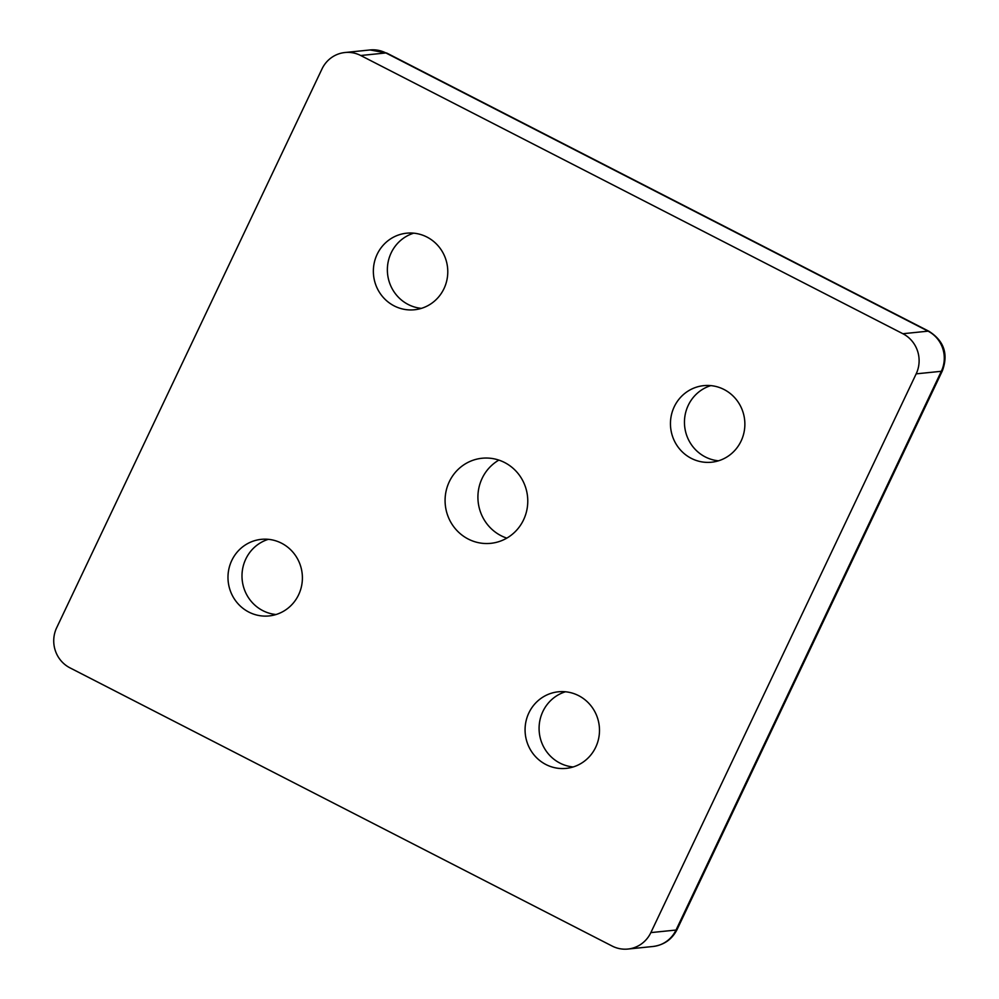 <?xml version="1.0" encoding="UTF-8"?>
<svg xmlns="http://www.w3.org/2000/svg" width="999" height="999" viewBox="0 0 999 999"><rect width="100%" height="100%" fill="white"/><g stroke="black" fill="none" stroke-linecap="round" stroke-linejoin="round"><path stroke-width="1.5" d="M523.563 519.842A42.77 41.334 -95.8 0 0 520.304 476.523A42.77 41.334 -95.8 0 0 482.092 458.241A42.77 41.334 -95.8 0 0 449.288 481.73A42.77 41.334 -95.8 0 0 452.547 525.049A42.77 41.334 -95.8 0 0 490.771 543.331A42.77 41.334 -95.8 0 0 523.563 519.842M506.818 538.124A42.77 41.334 84.2 0 1 482.117 478.384A42.77 41.334 84.2 0 1 498.863 460.102M298.614 594.792A38.486 37.2 -95.8 0 0 295.679 555.806A38.486 37.2 -95.8 0 0 261.288 539.348A38.486 37.2 -95.8 0 0 231.768 560.489A38.486 37.2 -95.8 0 0 234.703 599.475A38.486 37.2 -95.8 0 0 269.106 615.933A38.486 37.2 -95.8 0 0 298.614 594.792M276.036 614.522A38.486 37.2 84.2 0 1 245.779 559.065A38.486 37.2 84.2 0 1 268.356 539.323M443.993 288.624A38.486 37.2 -95.8 0 0 441.058 249.638A38.486 37.2 -95.8 0 0 406.668 233.192A38.486 37.2 -95.8 0 0 377.147 254.32A38.486 37.2 -95.8 0 0 380.082 293.319A38.486 37.2 -95.8 0 0 414.485 309.765A38.486 37.2 -95.8 0 0 443.993 288.624M421.416 308.366A38.486 37.2 84.2 0 1 391.158 252.897A38.486 37.2 84.2 0 1 413.736 233.167M741.083 441.071A38.486 37.2 -95.8 0 0 738.149 402.085A38.486 37.2 -95.8 0 0 703.758 385.639A38.486 37.2 -95.8 0 0 674.238 406.78A38.486 37.2 -95.8 0 0 677.172 445.766A38.486 37.2 -95.8 0 0 711.575 462.212A38.486 37.2 -95.8 0 0 741.083 441.071M718.506 460.814A38.486 37.2 84.2 0 1 688.249 405.344A38.486 37.2 84.2 0 1 710.826 385.614M595.704 747.24A38.486 37.2 -95.8 0 0 592.769 708.254A38.486 37.2 -95.8 0 0 558.379 691.795A38.486 37.2 -95.8 0 0 528.858 712.936A38.486 37.2 -95.8 0 0 531.793 751.922A38.486 37.2 -95.8 0 0 566.196 768.381A38.486 37.2 -95.8 0 0 595.704 747.24M573.126 766.97A38.486 37.2 84.2 0 1 542.869 711.513A38.486 37.2 84.2 0 1 565.446 691.77M386.825 53.097L370.117 49.95A29.933 28.934 -95.8 0 1 385.876 52.947A29.933 6.518 -62.8 0 1 386.825 53.097L929.008 331.318A29.933 6.518 117.2 0 0 928.059 331.156L385.876 52.947L360.714 55.507A29.933 28.934 -95.8 0 0 344.955 52.522A29.933 28.934 -95.8 0 0 321.99 68.956L56.681 627.709A29.933 28.934 -95.8 0 0 69.955 667.844L612.15 946.053A29.933 28.934 -95.8 0 0 627.909 949.05A29.933 28.934 -95.8 0 0 650.861 932.604L676.023 930.044L941.333 371.291A29.933 4.096 25.4 0 0 942.382 370.791L677.072 929.545A29.933 4.096 -154.6 0 1 676.023 930.044A29.933 28.934 -95.8 0 1 653.071 946.478L627.909 949.05M360.714 55.507L902.896 333.728L928.059 331.156A29.933 28.934 -95.8 0 1 941.333 371.291L916.17 373.851L650.861 932.604M916.17 373.851A29.933 28.934 -95.8 0 0 902.896 333.728M677.072 929.545C672.065 939.335 664.073 944.979 653.071 946.478M942.382 370.791C948.501 354.058 944.043 340.896 929.008 331.318M370.117 49.95L344.955 52.522"/></g></svg>
